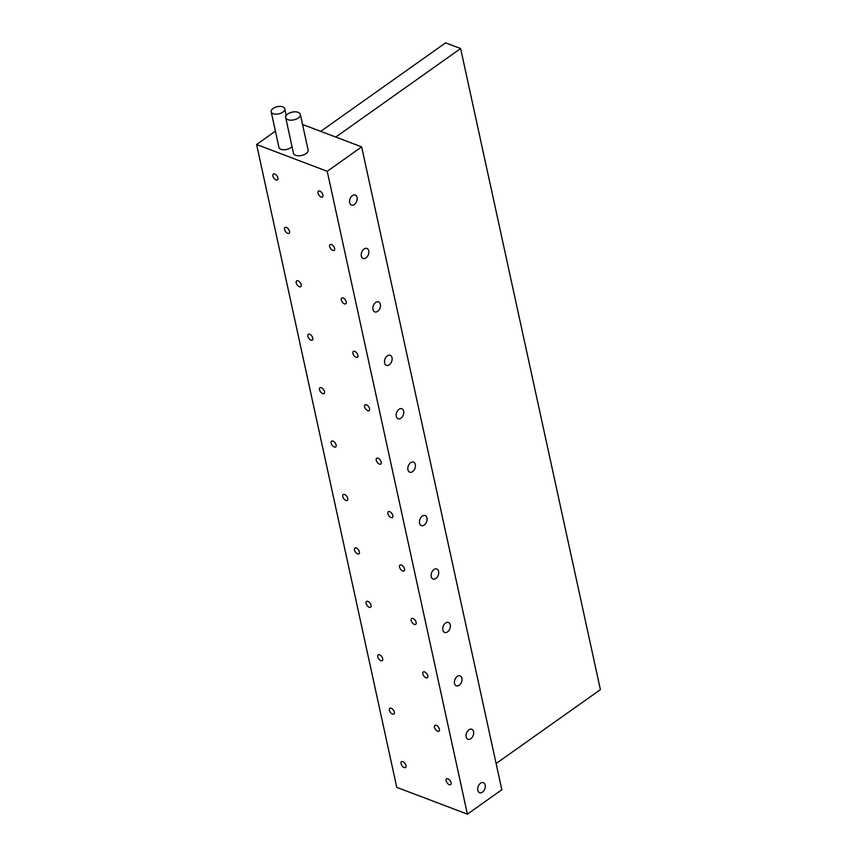 <?xml version="1.0" encoding="UTF-8"?>
<svg xmlns="http://www.w3.org/2000/svg" width="857" height="857" viewBox="0 0 857 857"><rect width="100%" height="100%" fill="white"/><g stroke="black" fill="none" stroke-linecap="round" stroke-linejoin="round"><path stroke-width="1.29" d="M273.179 113.702A6.963 3.664 -12.3 0 0 280.989 113.178A6.963 3.664 -12.3 0 0 284.792 108.807A6.963 3.664 -12.3 0 0 282.789 106.889A6.963 3.664 -12.3 0 0 274.979 107.414A6.963 3.664 -12.3 0 0 271.187 111.774A6.963 3.664 -12.3 0 0 273.179 113.702M271.187 111.774L278.943 147.393A6.963 3.664 -12.3 0 0 280.946 149.311A6.963 3.664 -12.3 0 0 291.991 146.483M287.845 119.659A7.499 3.942 -12.3 0 0 296.254 119.102A7.499 3.942 -12.3 0 0 300.346 114.399A7.499 3.942 -12.3 0 0 298.193 112.331A7.499 3.942 -12.3 0 0 289.784 112.888A7.499 3.942 -12.3 0 0 285.692 117.591A7.499 3.942 -12.3 0 0 287.845 119.659M285.692 117.591L293.448 153.21A7.499 3.942 -12.3 0 0 295.611 155.278A7.499 3.942 -12.3 0 0 304.021 154.721A7.499 3.942 -12.3 0 0 308.113 150.018L300.346 114.399M447.965 778.767A3.535 1.885 -125.3 0 0 446.551 778.82A3.535 1.885 -125.3 0 0 446.476 781.777A3.535 1.885 -125.3 0 0 449.239 784.637A3.535 1.885 -125.3 0 0 450.643 784.583A3.535 1.885 -125.3 0 0 450.728 781.616A3.535 1.885 -125.3 0 0 447.965 778.767M402.876 761.659A3.535 1.885 -125.3 0 0 401.472 761.712A3.535 1.885 -125.3 0 0 401.387 764.669A3.535 1.885 -125.3 0 0 404.161 767.529A3.535 1.885 -125.3 0 0 405.565 767.476A3.535 1.885 -125.3 0 0 405.65 764.508A3.535 1.885 -125.3 0 0 402.876 761.659M436.309 725.343A3.535 1.885 -125.3 0 0 434.906 725.397A3.535 1.885 -125.3 0 0 434.82 728.364A3.535 1.885 -125.3 0 0 437.595 731.214A3.535 1.885 -125.3 0 0 438.998 731.16A3.535 1.885 -125.3 0 0 439.084 728.193A3.535 1.885 -125.3 0 0 436.309 725.343M391.231 708.236A3.535 1.885 -125.3 0 0 389.828 708.289A3.535 1.885 -125.3 0 0 389.742 711.256A3.535 1.885 -125.3 0 0 392.506 714.106A3.535 1.885 -125.3 0 0 393.909 714.052A3.535 1.885 -125.3 0 0 393.995 711.096A3.535 1.885 -125.3 0 0 391.231 708.236M424.665 671.92A3.535 1.885 -125.3 0 0 423.262 671.974A3.535 1.885 -125.3 0 0 423.176 674.941A3.535 1.885 -125.3 0 0 425.95 677.791A3.535 1.885 -125.3 0 0 427.354 677.737A3.535 1.885 -125.3 0 0 427.439 674.78A3.535 1.885 -125.3 0 0 424.665 671.92M379.576 654.812A3.535 1.885 -125.3 0 0 378.173 654.866A3.535 1.885 -125.3 0 0 378.087 657.833A3.535 1.885 -125.3 0 0 380.862 660.683A3.535 1.885 -125.3 0 0 382.265 660.629A3.535 1.885 -125.3 0 0 382.351 657.673A3.535 1.885 -125.3 0 0 379.576 654.812M413.02 618.497A3.535 1.885 -125.3 0 0 411.606 618.55A3.535 1.885 -125.3 0 0 411.531 621.518A3.535 1.885 -125.3 0 0 414.295 624.367A3.535 1.885 -125.3 0 0 415.699 624.314A3.535 1.885 -125.3 0 0 415.784 621.357A3.535 1.885 -125.3 0 0 413.02 618.497M367.932 601.389A3.535 1.885 -125.3 0 0 366.528 601.443A3.535 1.885 -125.3 0 0 366.442 604.41A3.535 1.885 -125.3 0 0 369.217 607.259A3.535 1.885 -125.3 0 0 370.62 607.206A3.535 1.885 -125.3 0 0 370.706 604.249A3.535 1.885 -125.3 0 0 367.932 601.389M401.365 565.074A3.535 1.885 -125.3 0 0 399.962 565.127A3.535 1.885 -125.3 0 0 399.876 568.095A3.535 1.885 -125.3 0 0 402.651 570.944A3.535 1.885 -125.3 0 0 404.054 570.901A3.535 1.885 -125.3 0 0 404.14 567.934A3.535 1.885 -125.3 0 0 401.365 565.074M356.287 547.966A3.535 1.885 -125.3 0 0 354.884 548.019A3.535 1.885 -125.3 0 0 354.798 550.987A3.535 1.885 -125.3 0 0 357.562 553.836A3.535 1.885 -125.3 0 0 358.965 553.793A3.535 1.885 -125.3 0 0 359.051 550.826A3.535 1.885 -125.3 0 0 356.287 547.966M389.721 511.65A3.535 1.885 -125.3 0 0 388.317 511.704A3.535 1.885 -125.3 0 0 388.232 514.671A3.535 1.885 -125.3 0 0 391.006 517.532A3.535 1.885 -125.3 0 0 392.41 517.478A3.535 1.885 -125.3 0 0 392.495 514.511A3.535 1.885 -125.3 0 0 389.721 511.65M344.632 494.543A3.535 1.885 -125.3 0 0 343.228 494.596A3.535 1.885 -125.3 0 0 343.143 497.563A3.535 1.885 -125.3 0 0 345.917 500.424A3.535 1.885 -125.3 0 0 347.321 500.37A3.535 1.885 -125.3 0 0 347.406 497.403A3.535 1.885 -125.3 0 0 344.632 494.543M378.076 458.227A3.535 1.885 -125.3 0 0 376.673 458.281A3.535 1.885 -125.3 0 0 376.587 461.248A3.535 1.885 -125.3 0 0 379.351 464.108A3.535 1.885 -125.3 0 0 380.754 464.055A3.535 1.885 -125.3 0 0 380.84 461.087A3.535 1.885 -125.3 0 0 378.076 458.227M332.987 441.119A3.535 1.885 -125.3 0 0 331.584 441.173A3.535 1.885 -125.3 0 0 331.498 444.14A3.535 1.885 -125.3 0 0 334.273 447A3.535 1.885 -125.3 0 0 335.676 446.947A3.535 1.885 -125.3 0 0 335.762 443.98A3.535 1.885 -125.3 0 0 332.987 441.119M366.421 404.804A3.535 1.885 -125.3 0 0 365.018 404.858A3.535 1.885 -125.3 0 0 364.932 407.825A3.535 1.885 -125.3 0 0 367.707 410.685A3.535 1.885 -125.3 0 0 369.11 410.632A3.535 1.885 -125.3 0 0 369.196 407.664A3.535 1.885 -125.3 0 0 366.421 404.804M321.343 387.696A3.535 1.885 -125.3 0 0 319.94 387.75A3.535 1.885 -125.3 0 0 319.854 390.717A3.535 1.885 -125.3 0 0 322.618 393.577A3.535 1.885 -125.3 0 0 324.021 393.524A3.535 1.885 -125.3 0 0 324.107 390.556A3.535 1.885 -125.3 0 0 321.343 387.696M354.777 351.381A3.535 1.885 -125.3 0 0 353.373 351.434A3.535 1.885 -125.3 0 0 353.288 354.402A3.535 1.885 -125.3 0 0 356.062 357.262A3.535 1.885 -125.3 0 0 357.465 357.208A3.535 1.885 -125.3 0 0 357.551 354.241A3.535 1.885 -125.3 0 0 354.777 351.381M309.688 334.273A3.535 1.885 -125.3 0 0 308.284 334.326A3.535 1.885 -125.3 0 0 308.199 337.294A3.535 1.885 -125.3 0 0 310.973 340.154A3.535 1.885 -125.3 0 0 312.377 340.1A3.535 1.885 -125.3 0 0 312.462 337.133A3.535 1.885 -125.3 0 0 309.688 334.273M343.132 297.957A3.535 1.885 -125.3 0 0 341.729 298.011A3.535 1.885 -125.3 0 0 341.643 300.978A3.535 1.885 -125.3 0 0 344.407 303.839A3.535 1.885 -125.3 0 0 345.81 303.785A3.535 1.885 -125.3 0 0 345.896 300.818A3.535 1.885 -125.3 0 0 343.132 297.957M298.043 280.85A3.535 1.885 -125.3 0 0 296.64 280.903A3.535 1.885 -125.3 0 0 296.554 283.871A3.535 1.885 -125.3 0 0 299.329 286.731A3.535 1.885 -125.3 0 0 300.732 286.677A3.535 1.885 -125.3 0 0 300.818 283.71A3.535 1.885 -125.3 0 0 298.043 280.85M331.477 244.534A3.535 1.885 -125.3 0 0 330.074 244.588A3.535 1.885 -125.3 0 0 329.988 247.555A3.535 1.885 -125.3 0 0 332.762 250.415A3.535 1.885 -125.3 0 0 334.166 250.362A3.535 1.885 -125.3 0 0 334.251 247.394A3.535 1.885 -125.3 0 0 331.477 244.534M286.399 227.426A3.535 1.885 -125.3 0 0 284.995 227.48A3.535 1.885 -125.3 0 0 284.91 230.447A3.535 1.885 -125.3 0 0 287.673 233.308A3.535 1.885 -125.3 0 0 289.088 233.254A3.535 1.885 -125.3 0 0 289.163 230.287A3.535 1.885 -125.3 0 0 286.399 227.426M319.832 191.111A3.535 1.885 -125.3 0 0 318.429 191.165A3.535 1.885 -125.3 0 0 318.343 194.132A3.535 1.885 -125.3 0 0 321.118 196.992A3.535 1.885 -125.3 0 0 322.521 196.939A3.535 1.885 -125.3 0 0 322.607 193.971A3.535 1.885 -125.3 0 0 319.832 191.111M274.743 174.003A3.535 1.885 -125.3 0 0 273.34 174.057A3.535 1.885 -125.3 0 0 273.254 177.024A3.535 1.885 -125.3 0 0 276.029 179.884A3.535 1.885 -125.3 0 0 277.432 179.831A3.535 1.885 -125.3 0 0 277.518 176.863A3.535 1.885 -125.3 0 0 274.743 174.003M477.81 790.315A5.356 3.546 110.8 0 0 479.609 792.714A5.356 3.546 110.8 0 0 483.83 790.797A5.356 3.546 110.8 0 0 485.201 785.076A5.356 3.546 110.8 0 0 483.402 782.687A5.356 3.546 110.8 0 0 479.181 784.605A5.356 3.546 110.8 0 0 477.81 790.315M466.165 736.891A5.356 3.546 110.8 0 0 467.954 739.291A5.356 3.546 110.8 0 0 472.175 737.374A5.356 3.546 110.8 0 0 473.557 731.653A5.356 3.546 110.8 0 0 471.757 729.264A5.356 3.546 110.8 0 0 467.536 731.182A5.356 3.546 110.8 0 0 466.165 736.891M454.51 683.468A5.356 3.546 110.8 0 0 456.31 685.868A5.356 3.546 110.8 0 0 460.53 683.95A5.356 3.546 110.8 0 0 461.902 678.241A5.356 3.546 110.8 0 0 460.113 675.841A5.356 3.546 110.8 0 0 455.892 677.758A5.356 3.546 110.8 0 0 454.51 683.468M442.865 630.056A5.356 3.546 110.8 0 0 444.665 632.445A5.356 3.546 110.8 0 0 448.886 630.527A5.356 3.546 110.8 0 0 450.257 624.817A5.356 3.546 110.8 0 0 448.457 622.418A5.356 3.546 110.8 0 0 444.237 624.335A5.356 3.546 110.8 0 0 442.865 630.056M431.221 576.632A5.356 3.546 110.8 0 0 433.01 579.021A5.356 3.546 110.8 0 0 437.231 577.104A5.356 3.546 110.8 0 0 438.613 571.394A5.356 3.546 110.8 0 0 436.813 568.994A5.356 3.546 110.8 0 0 432.592 570.912A5.356 3.546 110.8 0 0 431.221 576.632M419.566 523.209A5.356 3.546 110.8 0 0 421.365 525.598A5.356 3.546 110.8 0 0 425.586 523.681A5.356 3.546 110.8 0 0 426.957 517.971A5.356 3.546 110.8 0 0 425.168 515.582A5.356 3.546 110.8 0 0 420.948 517.489A5.356 3.546 110.8 0 0 419.566 523.209M407.921 469.786A5.356 3.546 110.8 0 0 409.721 472.175A5.356 3.546 110.8 0 0 413.942 470.257A5.356 3.546 110.8 0 0 415.313 464.548A5.356 3.546 110.8 0 0 413.513 462.159A5.356 3.546 110.8 0 0 409.292 464.065A5.356 3.546 110.8 0 0 407.921 469.786M396.277 416.363A5.356 3.546 110.8 0 0 398.066 418.752A5.356 3.546 110.8 0 0 402.297 416.834A5.356 3.546 110.8 0 0 403.668 411.124A5.356 3.546 110.8 0 0 401.869 408.735A5.356 3.546 110.8 0 0 397.648 410.642A5.356 3.546 110.8 0 0 396.277 416.363M384.622 362.94A5.356 3.546 110.8 0 0 386.421 365.328A5.356 3.546 110.8 0 0 390.642 363.411A5.356 3.546 110.8 0 0 392.013 357.701A5.356 3.546 110.8 0 0 390.224 355.312A5.356 3.546 110.8 0 0 386.004 357.23A5.356 3.546 110.8 0 0 384.622 362.94M372.977 309.516A5.356 3.546 110.8 0 0 374.777 311.905A5.356 3.546 110.8 0 0 378.998 309.988A5.356 3.546 110.8 0 0 380.369 304.278A5.356 3.546 110.8 0 0 378.58 301.889A5.356 3.546 110.8 0 0 374.348 303.807A5.356 3.546 110.8 0 0 372.977 309.516M361.333 256.093A5.356 3.546 110.8 0 0 363.122 258.482A5.356 3.546 110.8 0 0 367.353 256.564A5.356 3.546 110.8 0 0 368.724 250.855A5.356 3.546 110.8 0 0 366.925 248.466A5.356 3.546 110.8 0 0 362.704 250.383A5.356 3.546 110.8 0 0 361.333 256.093M349.677 202.67A5.356 3.546 110.8 0 0 351.477 205.059A5.356 3.546 110.8 0 0 355.698 203.152A5.356 3.546 110.8 0 0 357.069 197.431A5.356 3.546 110.8 0 0 355.28 195.042A5.356 3.546 110.8 0 0 351.059 196.96A5.356 3.546 110.8 0 0 349.677 202.67M302.532 124.447L361.665 146.89L501.827 789.736L467.397 814.15L396.759 787.347L256.597 144.501L327.224 171.304L467.397 814.15M361.665 146.89L327.224 171.304M275.408 131.164L256.597 144.501M320.722 131.357L445.597 42.85L460.627 48.549L600.403 689.628L496.117 763.533M460.627 48.549L335.751 137.056M284.792 108.807L286.249 115.459"/></g></svg>
